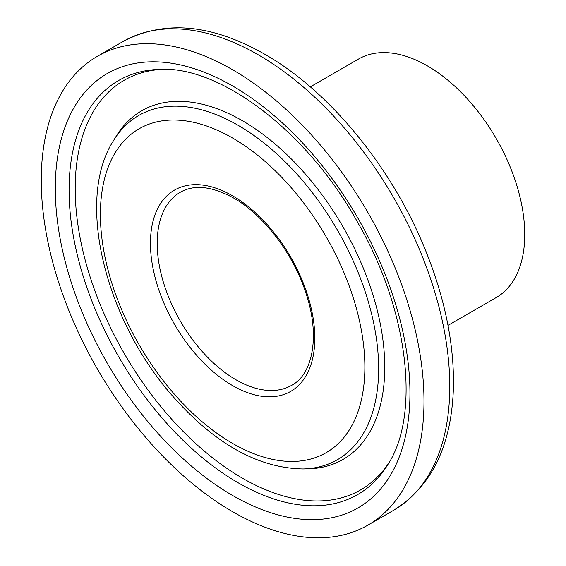 <?xml version="1.0" encoding="UTF-8"?>
<svg xmlns="http://www.w3.org/2000/svg" width="566" height="566" viewBox="0 0 566 566"><rect width="100%" height="100%" fill="white"/><g stroke="black" fill="none" stroke-linecap="round" stroke-linejoin="round"><path stroke-width="0.85" d="M41.254 180.25A270.64 156.251 -120 0 0 159.393 452.609A270.64 156.251 -120 0 0 367.942 525.114A270.64 156.251 -120 0 0 367.942 212.611A270.64 156.251 -120 0 0 97.31 56.352A270.64 156.251 -120 0 0 41.254 180.25M447.996 325.4L496.226 297.553A137.708 79.509 -120 0 0 496.226 138.543A137.708 79.509 -120 0 0 358.519 59.041L310.288 86.881M232.626 495.498A250.788 144.79 -120 0 0 386.196 277.015A250.788 144.79 -120 0 0 79.049 99.687A250.788 144.79 -120 0 0 232.626 495.498M238.109 482.763A239.064 138.026 60 0 1 69.073 189.971A239.064 138.026 60 0 1 159.973 69.363C219.863 65.769 307.6 131.185 357.903 222.848C409.098 310.96 420.135 415.486 388.007 464.339A239.064 138.026 60 0 1 238.109 482.763M162.506 69.335A236.482 136.533 -120 0 0 75.186 188.542A236.482 136.533 -120 0 0 201.185 448.413A236.482 136.533 -120 0 0 389.302 462.16M232.626 138.04A187.013 107.972 60 0 1 347.149 433.202A187.013 107.972 60 0 1 118.103 300.963A187.013 107.972 60 0 1 232.626 138.04M238.109 125.298A198.737 114.742 -120 0 0 113.504 140.609C74.896 200.244 105.672 321.318 173.861 397.445C215.625 444.345 258.69 468.181 303.072 468.959A198.737 114.742 -120 0 0 374.6 327.756A198.737 114.742 -120 0 0 238.109 125.298M303.072 468.959L308.208 468.832A201.312 116.228 -120 0 0 380.663 325.797A201.312 116.228 -120 0 0 242.404 120.714A201.312 116.228 -120 0 0 116.179 136.229L113.504 140.609M232.626 195.843A116.214 67.099 -120 0 0 161.459 297.093A116.214 67.099 -120 0 0 303.793 379.27A116.214 67.099 -120 0 0 232.626 195.843M393.717 510.235A270.64 156.251 -120 0 0 435.204 293.365A270.64 156.251 -120 0 0 258.4 54.874A270.64 156.251 -120 0 0 123.084 41.474C164.345 19.697 211.571 23.949 264.768 54.244C331.789 92.322 396.037 172.573 428.483 257.848C446.086 303.786 454.385 347.347 453.394 388.531C451.392 446.079 431.504 486.647 393.717 510.235L367.942 525.114M157.199 243.288A111.438 64.34 -120 0 0 205.847 355.441A111.438 64.34 -120 0 0 291.723 385.29C312.092 374.657 320.059 338.015 307.041 296.648C295.162 256.285 264.548 215.377 233.617 198.029C211.974 186.207 194.195 184.29 180.285 192.277A111.438 64.34 -120 0 0 157.199 243.288M123.084 41.474L97.31 56.352"/></g></svg>
